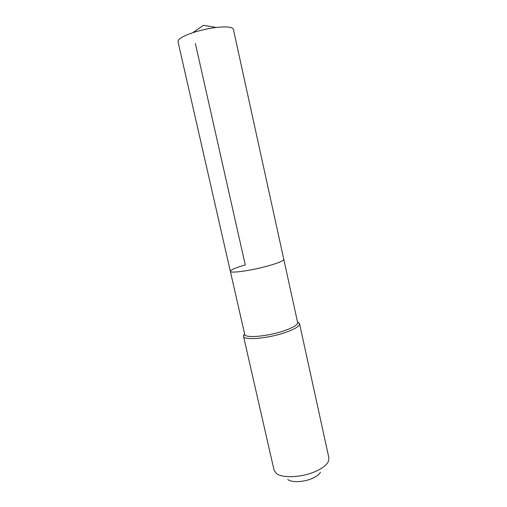<?xml version="1.0" encoding="UTF-8"?>
<svg xmlns="http://www.w3.org/2000/svg" width="507" height="507" viewBox="0 0 507 507"><rect width="100%" height="100%" fill="white"/><g stroke="black" fill="none" stroke-linecap="round" stroke-linejoin="round"><path stroke-width="0.76" d="M178.008 41.675C177.843 39.178 182.729 36.2 192.66 32.746C200.373 30.23 208.263 28.462 216.318 27.46L216.901 27.391C227.009 26.383 232.504 27.017 233.378 29.298L283.793 259.35C283.724 260.68 279.008 262.721 269.654 265.472C279.008 262.721 283.724 260.68 283.793 259.35L297.641 322.547C297.78 324.829 293.274 327.566 284.123 330.773C267.696 336.477 244.685 338.429 244.716 334.379L230.336 271.296C229.918 273.691 252.866 270.383 269.654 265.472C252.866 270.383 229.918 273.691 230.336 271.296L178.008 41.675M195.366 43.475L245.274 264.946C235.597 267.721 230.615 269.838 230.336 271.296M244.52 334.088L243.512 336.287C243.474 340.615 267.867 338.587 285.27 332.516C294.941 329.106 299.7 326.191 299.542 323.758L297.698 322.205M243.512 336.287L274.059 470.16L276.29 473.38C282.203 478.5 302.381 477.537 315.981 471.225C322.351 468.303 326.445 465.147 328.257 461.763L328.904 457.903L299.542 323.758M287.773 479.483C291.677 482.772 304.213 482.189 312.699 478.221C316.679 476.384 319.271 474.362 320.468 472.175M216.318 27.46L203.427 25.35L192.66 32.746M244.615 333.942L243.525 335.615M297.546 322.11L299.244 323.162"/></g></svg>
